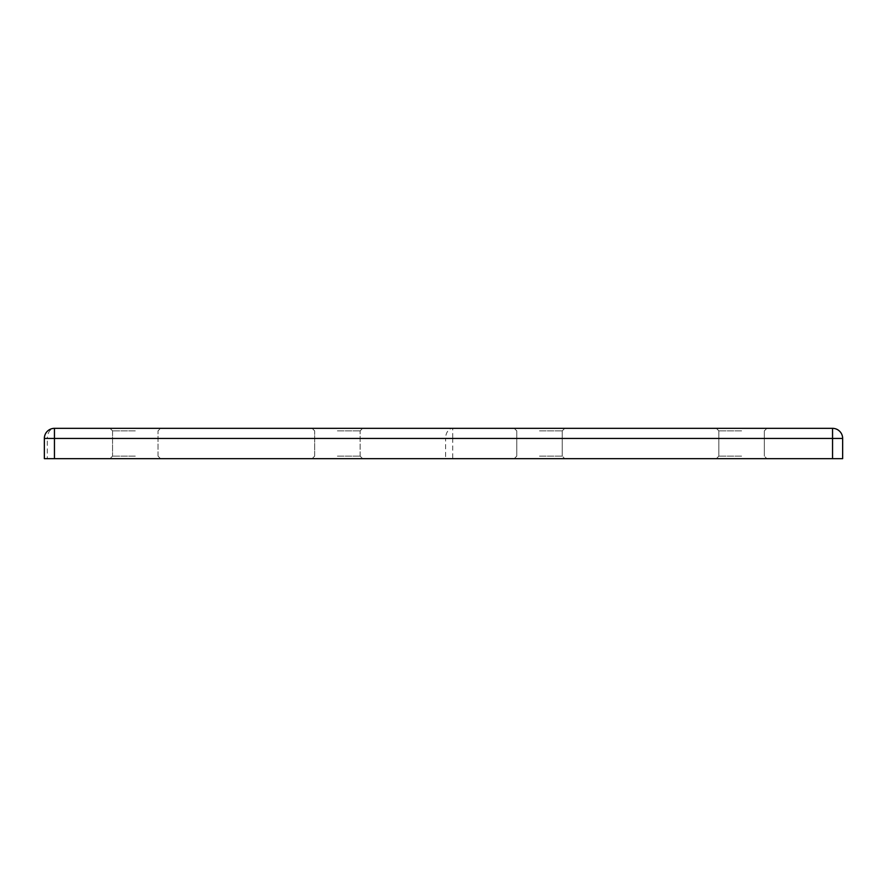 <?xml version="1.0" encoding="UTF-8"?>
<svg xmlns="http://www.w3.org/2000/svg" width="887" height="887" viewBox="0 0 887 887"><rect width="100%" height="100%" fill="white"/><g stroke="black" fill="none" stroke-linecap="round" stroke-linejoin="round"><path stroke-width="0.67" stroke-dasharray="4.43 3.33" d="M741.599 428.343L766.867 428.343L741.599 428.343M741.599 430.871L718.858 430.871L741.599 430.871M741.599 458.657L766.867 458.657L741.599 458.657M741.599 456.129L718.858 456.129L741.599 456.129M539.496 428.343L564.764 428.343L539.496 428.343M539.496 430.871L562.236 430.871L539.496 430.871M539.496 458.657L564.764 458.657L539.496 458.657M539.496 456.129L562.236 456.129L539.496 456.129M337.393 458.657L362.661 458.657L337.393 458.657M337.393 456.129L360.133 456.129L337.393 456.129M337.393 428.343L362.661 428.343L337.393 428.343M337.393 430.871L360.133 430.871L337.393 430.871M135.301 428.343L110.032 428.343L135.301 428.343M135.301 430.871L112.56 430.871L135.301 430.871M135.301 458.657L110.032 458.657L135.301 458.657M135.301 456.129L112.56 456.129L135.301 456.129M445.596 458.657L452.736 458.657L452.736 438.444L832.549 438.444L832.549 458.657L842.65 458.657L842.65 438.444A10.101 10.101 0 0 0 832.549 428.343L54.451 428.343A10.101 10.101 0 0 0 44.35 438.444L44.35 458.657L47.31 458.657L47.31 438.444L445.596 438.444L445.596 458.657L47.31 458.657M832.549 458.657L452.736 458.657M832.549 428.343L832.549 438.444L842.65 438.444M445.596 438.444L452.736 438.444L452.736 428.343A10.101 7.14 -90 0 0 445.596 438.444M44.35 438.444L47.31 438.444A10.101 7.14 -90 0 1 54.451 428.343M718.858 430.871L716.341 428.343L718.858 430.871L716.341 428.343L718.858 430.871L718.858 456.129L716.341 458.657L718.858 456.129L716.341 458.657L718.858 456.129L718.858 430.871M516.766 430.871L514.238 428.343L516.766 430.871L514.238 428.343L516.766 430.871L516.766 456.129L514.238 458.657L516.766 456.129L514.238 458.657L516.766 456.129L516.766 430.871M314.663 456.129L312.135 458.657L314.663 456.129L314.663 430.871L312.135 428.343L314.663 430.871L314.663 456.129M112.56 430.871L110.032 428.343L112.56 430.871L112.56 456.129L110.032 458.657L112.56 456.129L112.56 430.871M764.339 456.129L764.339 430.871L766.867 428.343L764.339 430.871L766.867 428.343L764.339 430.871L764.339 456.129L764.339 430.871L764.339 456.129L766.867 458.657L764.339 456.129M562.236 456.129L562.236 430.871L564.764 428.343L562.236 430.871L564.764 428.343L562.236 430.871L562.236 456.129L562.236 430.871L562.236 456.129L564.764 458.657L562.236 456.129M360.133 456.129L360.133 430.871L362.661 428.343L360.133 430.871L360.133 456.129L362.661 458.657L360.133 456.129M158.03 456.129L158.03 430.871L160.558 428.343L158.03 430.871L158.03 456.129L160.558 458.657L158.03 456.129"/><path stroke-width="1.33" d="M54.451 458.657L44.35 458.657L44.35 438.444L54.451 438.444L54.451 428.343L832.549 428.343A10.101 10.101 0 0 1 842.65 438.444L842.65 458.657L832.549 458.657L832.549 438.444L54.451 438.444L54.451 458.657L832.549 458.657M54.451 428.343A10.101 10.101 0 0 0 44.35 438.444A10.101 10.101 0 0 1 54.451 428.343M842.65 438.444L832.549 438.444L832.549 428.343A10.101 10.101 0 0 1 842.65 438.444"/></g></svg>
